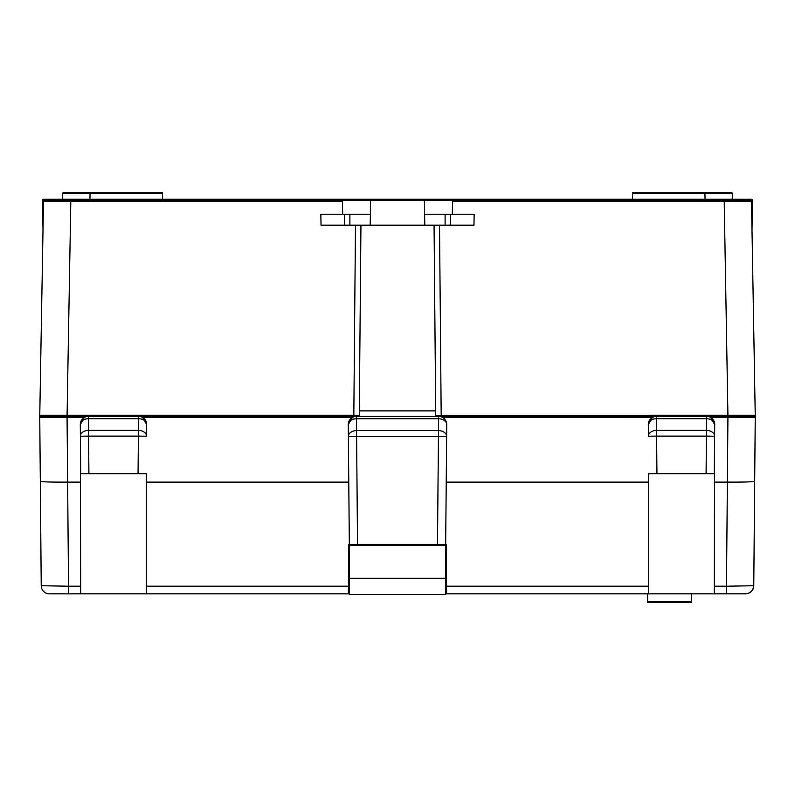 <?xml version="1.0" encoding="UTF-8"?>
<svg xmlns="http://www.w3.org/2000/svg" width="795" height="795" viewBox="0 0 795 795"><rect width="100%" height="100%" fill="white"/><g stroke="black" fill="none" stroke-linecap="round" stroke-linejoin="round"><path stroke-width="1.19" d="M632.383 199.237L632.502 192.41L731.152 192.41A1.093 1.093 0 0 1 732.245 193.483L732.344 199.237L732.245 193.483L704.946 193.463L705.036 199.237M731.152 192.41A1.093 1.093 0 0 1 732.245 193.483A1.093 1.093 0 0 0 731.152 192.41L704.946 192.41L704.946 193.463L632.482 193.463M729.661 193.463L727.703 193.463M725.308 193.463L724.643 193.463M43.01 229.566L42.503 200.35A1.093 1.093 0 0 1 43.596 199.237L751.404 199.237L751.394 201.214M90.481 199.237L90.501 200.598M704.499 200.598L704.519 199.237M751.404 199.237A1.093 1.093 0 0 1 752.497 200.35L751.99 229.566L752.497 200.35L704.499 200.31M43.596 199.237L43.596 200.31L90.501 200.31M62.656 199.237L62.755 193.483L162.518 193.463L162.498 192.41L90.054 192.41L89.964 199.237M86.923 193.463L85.164 193.463M82.441 193.463L77.89 193.453M74.7 193.463L72.335 193.463M67.297 193.463L65.339 193.463M162.617 199.237L162.518 193.463M342.476 201.672L70.805 201.672L67.078 415.228L39.77 415.228L43.496 201.672A1.093 1.093 0 0 1 44.59 200.598A1.093 1.093 0 0 0 43.496 201.672L70.805 201.672L70.805 200.598L44.59 200.598L43.496 201.672L44.59 200.598L342.456 200.598L342.695 214.252L320.842 214.252L321.031 225.184L473.969 225.184L474.158 214.252L452.305 214.252L452.544 200.598L424.381 200.598L424.808 225.184M370.192 225.184L370.619 200.598L342.456 200.598M452.544 200.598L750.41 200.598A1.093 1.093 0 0 1 751.504 201.672L750.41 200.598L751.504 201.672L452.524 201.672M63.848 192.41A1.093 1.093 0 0 0 62.755 193.483A1.093 1.093 0 0 1 63.848 192.41L90.054 192.41L63.848 192.41A1.093 1.093 0 0 0 62.755 193.483A1.093 1.093 0 0 1 63.848 192.41M370.381 214.252L342.695 214.252M349.889 225.184L349.889 214.252L344.434 214.252L344.434 225.184M452.305 214.252L424.619 214.252M755.25 416.341L755.24 417.445L754.147 416.341L755.24 417.445A1.093 1.093 0 0 0 754.147 416.341A1.093 1.093 0 0 0 755.23 415.228L751.504 201.672L750.41 200.598L724.195 200.598L727.922 415.228L435.72 415.258L434.06 225.184M755.23 415.228L727.922 415.228L727.922 416.341L40.853 416.341L39.76 417.445L41.231 585.736A8.189 8.189 0 0 0 49.419 593.855A8.189 8.189 0 0 1 41.231 585.736L68.529 586.213L67.625 482.108C51.158 482.187 42.056 481.919 40.316 481.303M39.75 416.341L39.76 417.445L40.853 416.341A1.093 1.093 0 0 1 39.77 415.228L39.75 416.341M648.74 593.855L648.74 473.691L714.288 473.691L714.715 424.609A8.189 5.813 -179.5 0 0 706.526 418.717L706.526 416.341A8.189 8.189 0 0 1 714.715 424.609L710.631 417.445L755.24 417.445L753.769 585.736A8.189 8.189 0 0 1 745.581 593.855L446.661 593.855L446.224 544.694L437.489 544.694L438.433 436.435L348.379 436.435L348.27 424.609L352.364 417.445L142.593 417.445L146.687 424.609A8.189 5.813 -179.5 0 0 138.489 418.717L88.474 418.717L88.474 416.341A8.189 8.189 0 0 0 80.285 424.609L84.369 417.445L67.068 417.445L67.078 415.228L353.815 415.228L359.28 415.258L358.187 416.341A1.093 1.093 0 0 0 359.28 415.258L359.31 410.886L435.69 410.886M450.566 214.252L450.566 225.184M80.712 482.108L67.625 482.108L67.068 417.445L39.76 417.445A1.093 1.093 0 0 1 40.853 416.341A1.093 1.093 0 0 1 39.77 415.228M45.216 417.445L45.216 416.341M439.526 225.184L441.185 415.228L440.668 416.341M355.474 225.184L353.815 416.341L356.468 416.341L356.468 418.766A8.189 5.764 179.5 0 0 348.27 424.609A8.189 8.189 0 0 1 356.468 416.341M727.932 416.341L754.147 416.341L727.932 416.341L727.375 482.108C743.842 482.187 752.944 481.919 754.684 481.303M360.94 225.184L359.31 410.886M370.619 200.598L424.381 200.598M437.489 544.694L357.512 544.694L356.567 430.592A8.189 5.764 -0.5 0 0 348.379 436.435L349.323 544.694L348.776 544.694L348.339 593.855L349.432 593.855M348.339 593.855L49.419 593.855A8.189 8.189 0 0 1 41.231 585.736M445.568 593.855L446.661 593.855M742.798 593.855L726.471 593.855L726.471 586.213L714.288 586.213M80.712 586.213L68.529 586.213L68.529 593.855L62.139 593.855M80.712 593.855L80.384 436.246L80.712 473.691L146.26 473.691L146.26 593.855M48.763 417.445L48.763 416.341M436.813 416.341A1.093 1.093 0 0 1 435.72 415.258L436.813 416.341L435.72 415.258M88.185 416.351L87.639 416.391M87.241 416.441L86.148 416.679M85.592 416.868L84.956 417.137M146.687 424.609A8.189 8.189 0 0 0 138.489 416.341L138.39 430.353A8.189 5.813 0.5 0 1 146.578 436.246L146.687 424.609M141.947 417.107L141.281 416.828M140.735 416.659L140.019 416.491M139.612 416.421L139.075 416.361M356.18 416.351L355.623 416.391M355.226 416.441L354.133 416.679M353.586 416.868L352.94 417.137M446.73 424.609A8.189 5.764 -179.5 0 0 438.532 418.766L438.532 416.341A8.189 8.189 0 0 1 446.73 424.609L446.621 436.435A8.189 5.764 -179.5 0 0 438.433 430.592L356.567 430.592L356.468 418.766L438.532 418.766L438.433 436.435L446.621 436.435L445.677 544.694M648.422 436.246L656.61 436.097L656.511 418.717A8.189 5.813 179.5 0 0 648.313 424.609L648.422 436.246A8.189 5.813 -0.5 0 1 656.61 430.353L706.417 430.353L706.526 418.717L656.511 418.717L656.511 416.341A8.189 8.189 0 0 0 648.313 424.609L652.407 417.445L442.209 417.216M441.99 417.107L441.324 416.828M440.778 416.659L440.062 416.491M439.655 416.421L439.118 416.361M656.223 416.351L655.666 416.391M655.269 416.441L654.176 416.679M653.629 416.868L652.983 417.137M709.975 417.107L709.309 416.828M708.762 416.659L708.047 416.491M707.639 416.421L707.113 416.361M749.784 417.445L749.784 416.341M753.769 585.736C753.223 590.635 750.49 593.338 745.581 593.855C750.49 593.338 753.223 590.635 753.769 585.736L726.471 586.213L727.375 482.108L714.288 482.108M349.432 578.303L349.432 594.402L445.568 594.402L445.568 545.241L349.432 545.241L349.432 578.303L445.568 578.303M656.938 473.691L656.61 436.097L706.417 436.097L706.417 430.353A8.189 5.813 0.5 0 1 714.616 436.246L714.288 593.855M691.342 601.646L691.342 602.59L647.657 602.59L647.657 601.646L691.342 601.646L691.342 593.855M647.657 593.855L647.657 601.646M80.384 436.246A8.189 5.813 -0.5 0 1 88.583 430.353L88.583 436.097L80.384 436.246L80.285 424.609A8.189 5.813 179.5 0 1 88.474 418.717L88.583 430.353L138.39 430.353L138.39 436.097L146.578 436.246M146.26 482.108L348.776 482.108M446.224 482.108L648.74 482.108M357.512 544.694L349.323 544.694M706.089 473.691L706.417 436.097L714.616 436.246M746.237 417.445L746.237 416.341M43.606 201.214L43.596 200.31L42.503 200.35M445.111 214.252L445.111 225.184M39.76 417.445A1.093 1.093 0 0 1 40.853 416.341L67.068 416.341M348.409 586.213L146.26 586.213M648.74 586.213L446.591 586.213M138.062 473.691L138.39 436.097L88.583 436.097L88.911 473.691M359.28 415.258L358.187 416.341"/></g></svg>
